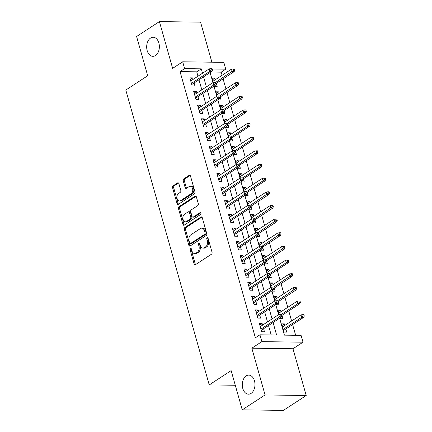 <?xml version="1.0" encoding="UTF-8"?>
<svg xmlns="http://www.w3.org/2000/svg" width="432" height="432" viewBox="0 0 432 432"><rect width="100%" height="100%" fill="white"/><g stroke="black" fill="none" stroke-linecap="round" stroke-linejoin="round"><path stroke-width="0.65" d="M190.463 248.368A1.026 0.68 -89.2 0 0 190.102 249.718L194.13 263.952A1.463 0.972 -89.2 0 0 195.005 264.827A1.463 0.972 -89.2 0 0 195.404 264.708L211.529 254.178A1.463 0.972 -89.2 0 0 212.042 252.25L208.013 238.016A1.026 0.68 -89.2 0 0 207.403 237.4A1.026 0.68 -89.2 0 0 207.122 237.487A1.026 0.68 -89.2 0 0 206.761 238.837L207.284 240.678A4.676 3.11 -89.2 0 1 205.632 246.834L204.287 247.714A4.676 3.11 -89.2 0 1 203.008 248.103A4.676 3.11 -89.2 0 1 200.205 245.3L199.687 243.454A1.026 0.68 -89.2 0 0 199.071 242.843A1.026 0.68 -89.2 0 0 198.79 242.93A1.026 0.68 -89.2 0 0 198.428 244.274L198.952 246.116A4.676 3.11 -89.2 0 1 197.3 252.277L195.955 253.152A4.676 3.11 -89.2 0 1 194.681 253.546A4.676 3.11 -89.2 0 1 191.873 250.738L191.354 248.897A1.026 0.68 -89.2 0 0 190.739 248.281A1.026 0.68 -89.2 0 0 190.463 248.368M191.29 248.724A1.026 0.68 -89.2 0 0 191.209 249.728L195.242 263.968A1.463 0.972 -89.2 0 0 195.577 264.589M207.954 237.843A1.026 0.68 -89.2 0 0 207.873 238.847L208.397 240.694L207.284 240.678M199.622 243.281A1.026 0.68 -89.2 0 0 199.541 244.291L200.065 246.132L198.952 246.116M155.498 55.534A9.531 6.34 -89.2 0 0 159.251 44.89A9.531 6.34 -89.2 0 0 153.155 37.265A9.531 6.34 -89.2 0 0 150.552 38.059A9.531 6.34 -89.2 0 0 146.794 48.703A9.531 6.34 -89.2 0 0 152.896 56.327A9.531 6.34 -89.2 0 0 155.498 55.534M251.1 393.385A9.531 6.34 -89.2 0 0 254.853 382.741A9.531 6.34 -89.2 0 0 248.756 375.116A9.531 6.34 -89.2 0 0 246.154 375.916A9.531 6.34 -89.2 0 0 242.401 386.559A9.531 6.34 -89.2 0 0 248.497 394.184A9.531 6.34 -89.2 0 0 251.1 393.385M178.886 183.654A1.463 0.972 -89.2 0 0 178.011 182.779A1.463 0.972 -89.2 0 0 177.611 182.898L173.092 185.852A1.463 0.972 -89.2 0 0 172.573 187.78L177.044 203.591A1.463 0.972 -89.2 0 0 177.925 204.466A1.463 0.972 -89.2 0 0 178.324 204.347L194.449 193.811A1.463 0.972 -89.2 0 0 194.962 191.889L190.49 176.078A1.463 0.972 -89.2 0 0 189.616 175.203A1.463 0.972 -89.2 0 0 189.216 175.322L183.751 178.891A1.463 0.972 -89.2 0 0 183.233 180.819L185.15 187.585A1.463 0.972 -89.2 0 0 186.025 188.46A1.463 0.972 -89.2 0 0 186.424 188.336L189.135 186.57A3.91 2.603 -89.2 0 1 190.199 186.241A3.91 2.603 -89.2 0 1 192.704 189.373A3.91 2.603 -89.2 0 1 191.16 193.736L180.544 200.669A3.91 2.603 -89.2 0 1 179.48 200.993A3.91 2.603 -89.2 0 1 176.974 197.867A3.91 2.603 -89.2 0 1 178.519 193.504L180.284 192.348A1.463 0.972 -89.2 0 0 180.803 190.42L178.886 183.654M197.969 76.205L196.727 71.825L180.047 71.604L184.61 68.623L182.682 61.798L223.825 62.354L225.758 69.179L212.204 68.996M242.239 409.844L265.059 394.945L306.202 395.501L283.387 410.4L242.239 409.844L231.136 370.602L209.234 384.907L125.798 90.05L147.701 75.746L136.593 36.499L159.408 21.6L172.638 68.353L182.682 61.798M306.202 395.501L292.972 348.748L251.829 348.192L265.059 394.945M251.829 348.192L261.868 341.636L259.934 334.811L276.615 335.038L273.073 322.52M180.047 71.604L255.371 337.792L259.934 334.811M184.88 227.524A1.463 0.972 -89.2 0 0 184.367 229.451L188.838 245.263A1.463 0.972 -89.2 0 0 189.713 246.137A1.463 0.972 -89.2 0 0 190.112 246.013L206.237 235.483A1.463 0.972 -89.2 0 0 206.755 233.561L202.279 217.75A1.463 0.972 -89.2 0 0 201.404 216.875A1.463 0.972 -89.2 0 0 201.004 216.994L184.88 227.524L185.992 227.54A1.463 0.972 -89.2 0 0 185.479 229.462L189.95 245.273A1.463 0.972 -89.2 0 0 190.291 245.9M182.941 224.424L178.47 208.613A1.463 0.972 -89.2 0 1 178.983 206.69L195.113 196.16A1.463 0.972 -89.2 0 1 195.507 196.036A1.463 0.972 -89.2 0 1 196.387 196.911L198.299 203.683A1.463 0.972 -89.2 0 1 197.786 205.605L191.241 209.876A1.463 0.972 -89.2 0 0 190.728 211.799L191.997 216.292A1.463 0.972 -89.2 0 0 192.872 217.166A1.463 0.972 -89.2 0 0 193.271 217.042L200.081 212.598A1.026 0.68 -89.2 0 1 200.362 212.512A1.026 0.68 -89.2 0 1 201.015 213.332A1.026 0.68 -89.2 0 1 200.61 214.472L184.216 225.18A1.463 0.972 -89.2 0 1 183.821 225.304A1.463 0.972 -89.2 0 1 182.941 224.424L184.054 224.44L179.582 208.629L178.47 208.613M211.885 62.192L200.556 22.156L159.408 21.6M215.303 79.715L214.871 78.192L212.533 79.72M214.299 85.963L214.407 86.346L217.188 86.384L216.313 83.295M219.164 93.366L218.732 91.843L216.394 93.366M218.16 99.614L218.268 99.997L221.049 100.03L220.18 96.946M223.025 107.012L222.593 105.494L220.261 107.017M222.026 113.265L222.134 113.643L224.915 113.681L224.041 110.597M226.892 120.663L226.46 119.146L224.122 120.668M225.887 126.911L225.995 127.294L228.776 127.332L227.902 124.249M230.753 134.314L230.321 132.791L227.983 134.32M229.748 140.562L229.856 140.945L232.637 140.983L231.768 137.9M234.614 147.965L234.182 146.443L231.849 147.971M233.615 154.213L233.723 154.597L236.504 154.634L235.629 151.551M238.475 161.617L238.048 160.094L235.71 161.622M237.476 167.864L237.584 168.248L240.365 168.286L239.49 165.202M242.341 175.268L241.909 173.745L239.571 175.273M241.337 181.516L241.445 181.899L244.226 181.937L243.356 178.848M246.202 188.919L245.77 187.396L243.437 188.924M245.203 195.167L245.311 195.55L248.092 195.588L247.217 192.499M250.063 202.57L249.637 201.047L247.298 202.576M249.064 208.818L249.172 209.201L251.953 209.239L251.078 206.15M253.93 216.221L253.498 214.699L251.159 216.227M252.925 222.469L253.033 222.853L255.814 222.89L254.945 219.802M257.791 229.873L257.359 228.35L255.02 229.873M256.792 236.12L256.9 236.504L259.681 236.536L258.806 233.453M261.652 243.518L261.225 242.001L258.887 243.524M260.653 249.772L260.761 250.15L263.542 250.187L262.667 247.104M265.518 257.17L265.086 255.652L262.748 257.175M264.514 263.417L264.622 263.801L267.403 263.839L266.533 260.755M269.379 270.821L268.947 269.298L266.609 270.826M268.38 277.069L268.488 277.452L271.269 277.49L270.394 274.406M273.24 284.472L272.813 282.949L270.475 284.477M272.241 290.72L272.349 291.103L275.13 291.141L274.255 288.058M277.106 298.123L276.674 296.6L274.336 298.129M276.102 304.371L276.21 304.754L278.991 304.792L278.122 301.709M280.967 311.774L280.535 310.252L278.197 311.78M279.968 318.022L280.076 318.406L282.857 318.443L281.983 315.355M262.591 325.123L262.159 323.606L259.378 323.568L261.695 331.754L264.476 331.792L263.601 328.709M258.725 311.472L258.298 309.955L255.517 309.917L257.834 318.109L260.615 318.141L259.74 315.058M254.864 297.826L254.432 296.303L251.651 296.266L253.973 304.457L256.748 304.495L255.879 301.406M251.003 284.175L250.571 282.652L247.79 282.614L250.106 290.806L252.887 290.844L252.013 287.755M247.136 270.524L246.71 269.001L243.929 268.963L246.245 277.155L249.026 277.193L248.152 274.104M243.275 256.873L242.843 255.35L240.062 255.312L242.384 263.504L245.16 263.542L244.291 260.453M239.414 243.221L238.982 241.699L236.201 241.661L238.518 249.853L241.299 249.89L240.424 246.807M235.548 229.57L235.121 228.047L232.34 228.01L234.657 236.201L237.438 236.239L236.563 233.156M231.687 215.919L231.255 214.396L228.474 214.358L230.796 222.55L233.572 222.588L232.702 219.505M227.826 202.268L227.394 200.745L224.613 200.713L226.93 208.899L229.711 208.937L228.836 205.853M223.96 188.617L223.533 187.099L220.752 187.061L223.069 195.248L225.85 195.286L224.975 192.202M220.099 174.965L219.667 173.448L216.886 173.41L219.208 181.597L221.983 181.634L221.114 178.551M216.238 161.32L215.806 159.797L213.025 159.759L215.341 167.951L218.122 167.989L217.247 164.9M212.371 147.668L211.945 146.146L209.164 146.108L211.48 154.3L214.261 154.337L213.386 151.249M208.51 134.017L208.078 132.494L205.297 132.457L207.619 140.648L210.4 140.686L209.525 137.597M204.649 120.366L204.217 118.843L201.436 118.805L203.753 126.997L206.534 127.035L205.659 123.946M200.783 106.715L200.356 105.192L197.575 105.154L199.892 113.346L202.673 113.384L201.798 110.3M196.922 93.064L196.49 91.541L193.709 91.503L196.031 99.695L198.812 99.733L197.937 96.649M271.188 334.962L268.51 325.501M267.5 321.921L264.649 311.85M263.633 308.27L260.788 298.199M259.772 294.619L256.921 284.553M255.911 280.967L253.06 270.902M252.045 267.316L249.199 257.251M248.184 253.665L245.333 243.599M244.323 240.014L241.472 229.948M240.457 226.363L237.611 216.297M236.596 212.711L233.75 202.646M232.735 199.066L229.883 188.995M228.868 185.414L226.022 175.343M225.007 171.763L222.161 161.692M221.146 158.112L218.295 148.046M217.28 144.461L214.434 134.395M213.419 130.81L210.573 120.744M209.558 117.158L206.707 107.093M205.691 103.507L202.846 93.442M201.83 89.856L198.985 79.79M193.061 79.412L192.629 77.89L189.848 77.852L192.164 86.044L194.945 86.081L194.076 82.998M295.655 335.291L292.626 324.583M291.611 320.998L288.76 310.932M287.744 307.346L284.899 297.281M283.883 293.695L281.038 283.63M280.022 280.044L277.171 269.978M276.156 266.393L273.31 256.327M272.295 252.742L269.449 242.676M268.434 239.096L265.583 229.025M264.573 225.445L261.722 215.374M260.707 211.793L257.861 201.722M256.846 198.142L253.994 188.077M252.985 184.491L250.133 174.425M249.118 170.84L246.272 160.774M245.257 157.189L242.406 147.123M241.396 143.537L238.545 133.472M237.53 129.886L234.684 119.821M233.669 116.235L230.818 106.169M229.808 102.589L226.957 92.518M225.941 88.938L223.096 78.867M222.08 75.287L221.195 72.155L210.886 72.02M284.828 325.426L284.402 323.903L281.621 323.865L283.937 332.057L286.718 332.095L285.844 329.006M280.535 310.252L277.754 310.214L278.98 314.545M276.674 296.6L273.893 296.563L275.119 300.899M272.813 282.949L270.032 282.911L271.258 287.248M268.947 269.298L266.171 269.266L267.397 273.596M265.086 255.652L262.305 255.614L263.531 259.945M261.225 242.001L258.444 241.963L259.67 246.294M257.359 228.35L254.583 228.312L255.809 232.643M253.498 214.699L250.717 214.661L251.942 218.992M249.637 201.047L246.856 201.01L248.081 205.34M245.77 187.396L242.995 187.358L244.22 191.689M241.909 173.745L239.128 173.707L240.354 178.038M238.048 160.094L235.267 160.056L236.493 164.392M234.182 146.443L231.406 146.405L232.632 150.741M230.321 132.791L227.54 132.759L228.766 137.09M226.46 119.146L223.679 119.108L224.905 123.439M222.593 105.494L219.818 105.457L221.044 109.787M218.732 91.843L215.951 91.805L217.177 96.136M214.871 78.192L212.09 78.154L213.316 82.485M209.234 384.907L235.283 385.258M221.195 72.155L225.758 69.179M279.623 318.249L284.402 335.14L301.082 335.367L303.016 342.193L261.868 341.636M292.972 348.748L303.016 342.193M202.532 73.229L201.29 68.85L184.61 68.623M272.063 318.94L269.212 308.875M268.196 305.289L265.351 295.223M264.335 291.638L261.484 281.572M260.474 277.987L257.623 267.921M256.608 264.335L253.762 254.27M252.747 250.684L249.901 240.619M248.886 237.033L246.035 226.967M245.02 223.387L242.174 213.316M241.159 209.736L238.313 199.665M237.298 196.085L234.446 186.014M233.431 182.434L230.585 172.363M229.57 168.782L226.724 158.717M225.709 155.131L222.858 145.066M221.843 141.48L218.997 131.414M217.982 127.829L215.136 117.763M214.121 114.178L211.27 104.112M210.26 100.526L207.409 90.461M206.393 86.881L203.548 76.81M210.092 72.538L212.938 82.604M213.953 86.189L216.805 96.255M217.814 99.835L220.666 109.906M221.681 113.486L224.527 123.557M225.542 127.138L228.393 137.209M229.403 140.789L232.254 150.854M233.269 154.44L236.115 164.506M237.13 168.091L239.981 178.157M240.991 181.742L243.842 191.808M244.858 195.394L247.703 205.459M248.719 209.045L251.57 219.11M252.58 222.696L255.431 232.762M256.446 236.342L259.292 246.413M260.307 249.993L263.153 260.064M264.168 263.644L267.019 273.715M268.034 277.295L270.88 287.361M271.895 290.947L274.741 301.012M275.756 304.598L278.608 314.663M196.727 71.825L201.29 68.85M284.402 323.903L282.064 325.431M262.159 323.606L259.821 325.129M258.298 309.955L255.96 311.477M254.432 296.303L252.094 297.826M250.571 282.652L248.233 284.18M246.71 269.001L244.372 270.529M242.843 255.35L240.505 256.878M238.982 241.699L236.644 243.227M235.121 228.047L232.783 229.576M231.255 214.396L228.917 215.924M227.394 200.745L225.056 202.273M223.533 187.099L221.195 188.622M219.667 173.448L217.328 174.971M215.806 159.797L213.467 161.32M211.945 146.146L209.606 147.674M208.078 132.494L205.74 134.023M204.217 118.843L201.879 120.371M200.356 105.192L198.018 106.72M196.49 91.541L194.152 93.069M192.629 77.89L190.291 79.418M194.681 253.546L195.788 253.562A4.676 3.11 -89.2 0 0 197.068 253.168L195.955 253.152M200.065 246.132A4.676 3.11 -89.2 0 1 198.412 252.293L197.068 253.168M203.008 248.103L204.12 248.119A4.676 3.11 -89.2 0 0 205.4 247.73L204.287 247.714M208.397 240.694A4.676 3.11 -89.2 0 1 206.739 246.85L205.4 247.73M201.938 217.123L185.992 227.54M189.675 242.968A1.026 0.68 -89.2 0 0 190.291 243.583A1.026 0.68 -89.2 0 0 190.566 243.497L204.725 234.252A1.026 0.68 -89.2 0 0 205.081 232.907L204.536 230.963A4.676 3.11 -89.2 0 0 201.728 228.155A4.676 3.11 -89.2 0 0 200.453 228.544L190.777 234.862A4.676 3.11 -89.2 0 0 189.124 241.024L189.675 242.968M190.291 243.583L191.403 243.594A1.026 0.68 -89.2 0 0 191.678 243.513L190.566 243.497M201.728 228.155L202.84 228.172A4.676 3.11 -89.2 0 1 205.648 230.98L206.194 232.918A1.026 0.68 -89.2 0 1 205.832 234.268L191.678 243.513M196.047 196.29L180.095 206.707A1.463 0.972 -89.2 0 0 179.582 208.629M192.872 217.166L193.984 217.183A1.463 0.972 -89.2 0 0 194.384 217.058L200.848 212.836M184.459 214.31A3.91 2.603 -89.2 0 0 182.914 218.673A3.91 2.603 -89.2 0 0 185.42 221.805A3.91 2.603 -89.2 0 0 186.484 221.476L190.226 219.035A1.463 0.972 -89.2 0 0 190.744 217.107L189.475 212.62A1.463 0.972 -89.2 0 0 188.595 211.745A1.463 0.972 -89.2 0 0 188.195 211.864L184.459 214.31M185.42 221.805L186.532 221.816A3.91 2.603 -89.2 0 0 187.596 221.492L186.484 221.476M188.595 211.745L189.707 211.756A1.463 0.972 -89.2 0 1 190.588 212.636L191.857 217.123A1.463 0.972 -89.2 0 1 191.338 219.046L187.596 221.492M184.054 224.44A1.463 0.972 -89.2 0 0 184.394 225.067M179.48 200.993L180.592 201.01A3.91 2.603 -89.2 0 0 181.656 200.686L180.544 200.669M190.199 186.241L191.311 186.257A3.91 2.603 -89.2 0 1 193.817 189.383A3.91 2.603 -89.2 0 1 192.272 193.752L181.656 200.686M190.15 175.451L184.864 178.907A1.463 0.972 -89.2 0 0 184.345 180.83L186.262 187.596A1.463 0.972 -89.2 0 0 186.602 188.222M178.546 183.028L174.204 185.868A1.463 0.972 -89.2 0 0 173.686 187.796L178.157 203.607A1.463 0.972 -89.2 0 0 178.497 204.228M304.268 316.035L303.88 314.669L302.767 314.653L303.156 316.019L304.268 316.035L303.68 317.363L301.676 317.336L300.98 314.879L282.49 326.954M303.156 316.019L301.676 317.336L283.187 329.411M303.68 317.363L283.505 330.534M300.98 314.879L302.767 314.653M261.263 330.237L281.437 317.061L279.434 317.034L260.944 329.108M280.913 315.722L282.026 315.733L281.637 314.372L280.525 314.356L280.913 315.722L279.434 317.034L278.743 314.577L260.253 326.651M281.437 317.061L282.026 315.733M280.525 314.356L278.743 314.577M300.402 302.384L300.019 301.018L298.906 301.001L299.29 302.368L300.402 302.384L299.819 303.712L297.815 303.685L297.119 301.228L278.629 313.303M299.29 302.368L297.815 303.685L281.453 314.366M299.819 303.712L281.929 315.392M297.119 301.228L298.906 301.001M296.541 288.733L296.152 287.366L295.04 287.356L295.429 288.716L296.541 288.733L295.952 290.061L293.949 290.034L293.258 287.577L274.768 299.651M295.429 288.716L277.592 300.715M295.952 290.061L278.062 301.741M293.258 287.577L295.04 287.356M292.68 275.081L292.291 273.715L291.179 273.704L291.568 275.065L292.68 275.081L292.091 276.41L290.088 276.383L289.391 273.926L270.907 286M291.568 275.065L273.731 287.064M292.091 276.41L274.201 288.09M289.391 273.926L291.179 273.704M288.814 261.43L288.43 260.064L287.318 260.053L287.701 261.414L288.814 261.43L288.23 262.759L286.227 262.732L285.53 260.275L267.041 272.349M287.701 261.414L286.227 262.732L269.865 273.413M288.23 262.759L270.34 274.439M285.53 260.275L287.318 260.053M257.402 316.586L277.576 303.41L275.573 303.383L257.083 315.457M277.047 302.071L278.159 302.087L277.776 300.721L276.664 300.704L277.047 302.071L275.573 303.383L274.876 300.926L256.387 313M277.576 303.41L278.159 302.087M276.664 300.704L274.876 300.926M253.541 302.935L273.71 289.759L271.712 289.732L253.222 301.806M273.186 288.419L274.298 288.436L273.915 287.069L272.803 287.053L273.186 288.419L271.712 289.732L271.015 287.275L252.526 299.349M273.71 289.759L274.298 288.436M272.803 287.053L271.015 287.275M249.674 289.283L269.849 276.107L267.845 276.08L249.356 288.155M269.325 274.768L270.437 274.784L270.049 273.418L268.936 273.402L269.325 274.768L267.845 276.08L267.154 273.623L248.665 285.698M269.849 276.107L270.437 274.784M268.936 273.402L267.154 273.623M245.813 275.632L265.988 262.462L263.984 262.435L245.495 274.504M265.464 261.117L266.571 261.133L266.188 259.767L265.075 259.751L265.464 261.117L263.984 262.435L263.288 259.972L244.798 272.047M265.988 262.462L266.571 261.133M265.075 259.751L263.288 259.972M284.953 247.779L284.564 246.418L283.451 246.402L283.84 247.768L284.953 247.779L284.364 249.107L282.366 249.08L281.669 246.623L263.18 258.698M283.84 247.768L266.004 259.767M284.364 249.107L266.479 260.788M281.669 246.623L283.451 246.402M241.952 261.981L262.121 248.81L260.123 248.783L241.634 260.858M261.598 247.466L262.71 247.482L262.327 246.116L261.214 246.1L261.598 247.466L260.123 248.783L259.427 246.326L240.937 258.401M262.121 248.81L262.71 247.482M261.214 246.1L259.427 246.326M281.092 234.128L280.703 232.767L279.59 232.751L279.979 234.117L281.092 234.128L280.503 235.456L278.5 235.429L277.803 232.972L259.319 245.047M279.979 234.117L262.143 246.116M280.503 235.456L262.613 247.142M277.803 232.972L279.59 232.751M238.091 248.33L258.26 235.159L256.257 235.132L237.767 247.207M257.737 233.815L258.849 233.831L258.46 232.465L257.348 232.448L257.737 233.815L256.257 235.132L255.566 232.675L237.076 244.75M258.26 235.159L258.849 233.831M257.348 232.448L255.566 232.675M277.225 220.482L276.842 219.116L275.729 219.1L276.113 220.466L277.225 220.482L276.642 221.805L274.639 221.778L273.942 219.321L255.452 231.395M276.113 220.466L258.277 232.465M276.642 221.805L258.752 233.491M273.942 219.321L275.729 219.1M234.225 234.679L254.399 221.508L252.396 221.481L233.906 233.555M253.876 220.163L254.983 220.18L254.599 218.813L253.487 218.803L253.876 220.163L252.396 221.481L251.699 219.024L233.21 231.098M254.399 221.508L254.983 220.18M253.487 218.803L251.699 219.024M273.364 206.831L272.975 205.465L271.863 205.448L272.252 206.815L273.364 206.831L272.776 208.154L270.778 208.127L270.081 205.67L251.591 217.744M272.252 206.815L254.416 218.813M272.776 208.154L254.891 219.839M270.081 205.67L271.863 205.448M230.364 221.027L250.533 207.857L248.535 207.83L230.045 219.904M250.009 206.512L251.122 206.528L250.738 205.162L249.626 205.151L250.009 206.512L248.535 207.83L247.838 205.373L229.349 217.447M250.533 207.857L251.122 206.528M249.626 205.151L247.838 205.373M269.503 193.18L269.114 191.813L268.002 191.797L268.391 193.163L269.503 193.18L268.915 194.503L266.911 194.476L266.215 192.019L247.73 204.093M268.391 193.163L250.555 205.162M268.915 194.503L251.024 206.188M266.215 192.019L268.002 191.797M226.503 207.382L246.672 194.206L244.669 194.179L226.184 206.253M246.148 192.866L247.261 192.877L246.872 191.516L245.759 191.5L246.148 192.866L244.669 194.179L243.977 191.722L225.488 203.796M246.672 194.206L247.261 192.877M245.759 191.5L243.977 191.722M265.637 179.528L265.253 178.162L264.141 178.146L264.524 179.512L265.637 179.528L265.054 180.857L263.05 180.83L262.354 178.373L243.864 190.447M264.524 179.512L263.05 180.83L246.688 191.511M265.054 180.857L247.163 192.537M262.354 178.373L264.141 178.146M222.637 193.73L242.811 180.554L240.808 180.527L222.318 192.602M242.287 179.215L243.4 179.226L243.011 177.865L241.898 177.849L242.287 179.215L240.808 180.527L240.111 178.07L221.621 190.145M242.811 180.554L243.4 179.226M241.898 177.849L240.111 178.07M261.776 165.877L261.387 164.511L260.28 164.495L260.663 165.861L261.776 165.877L261.187 167.206L259.189 167.179L258.493 164.722L240.003 176.796M260.663 165.861L259.189 167.179L242.827 177.86M261.187 167.206L243.302 178.886M258.493 164.722L260.28 164.495M218.776 180.079L238.945 166.903L236.947 166.876L218.457 178.951M238.421 165.564L239.533 165.575L239.15 164.214L238.037 164.198L238.421 165.564L236.947 166.876L236.25 164.419L217.76 176.494M238.945 166.903L239.533 165.575M238.037 164.198L236.25 164.419M257.915 152.226L257.526 150.86L256.414 150.844L256.802 152.21L257.915 152.226L257.326 153.554L255.323 153.527L254.626 151.07L236.142 163.145M256.802 152.21L238.966 164.209M257.326 153.554L239.436 165.235M254.626 151.07L256.414 150.844M214.915 166.428L235.084 153.252L233.08 153.225L214.596 165.299M234.56 151.913L235.672 151.929L235.283 150.563L234.171 150.547L234.56 151.913L233.08 153.225L232.389 150.768L213.899 162.842M235.084 153.252L235.672 151.929M234.171 150.547L232.389 150.768M254.048 138.575L253.665 137.209L252.553 137.198L252.936 138.559L254.048 138.575L253.465 139.903L251.462 139.876L250.765 137.419L232.276 149.494M252.936 138.559L251.462 139.876L235.1 150.557M253.465 139.903L235.575 151.583M250.765 137.419L252.553 137.198M211.048 152.777L231.223 139.601L229.219 139.574L210.73 151.648M230.699 138.262L231.811 138.278L231.422 136.912L230.31 136.895L230.699 138.262L229.219 139.574L228.523 137.117L210.033 149.191M231.223 139.601L231.811 138.278M230.31 136.895L228.523 137.117M250.187 124.924L249.799 123.557L248.692 123.547L249.075 124.907L250.187 124.924L249.599 126.252L247.601 126.225L246.904 123.768L228.415 135.842M249.075 124.907L247.601 126.225L231.239 136.906M249.599 126.252L231.714 137.932M246.904 123.768L248.692 123.547M207.187 139.126L227.356 125.95L225.358 125.928L206.869 137.997M226.832 124.61L227.945 124.627L227.561 123.26L226.449 123.244L226.832 124.61L225.358 125.928L224.662 123.466L206.172 135.54M227.356 125.95L227.945 124.627M226.449 123.244L224.662 123.466M246.326 111.272L245.938 109.912L244.825 109.895L245.214 111.262L246.326 111.272L245.738 112.601L243.734 112.574L243.043 110.117L224.554 122.191M245.214 111.262L227.378 123.26M245.738 112.601L227.848 124.281M243.043 110.117L244.825 109.895M203.326 125.474L223.495 112.304L221.492 112.277L203.008 124.351M222.971 110.959L224.084 110.975L223.695 109.609L222.583 109.593L222.971 110.959L221.492 112.277L220.801 109.82L202.311 121.894M223.495 112.304L224.084 110.975M222.583 109.593L220.801 109.82M242.46 97.621L242.077 96.26L240.964 96.244L241.348 97.61L242.46 97.621L241.877 98.95L239.873 98.923L239.177 96.466L220.687 108.54M241.348 97.61L223.511 109.609M241.877 98.95L223.987 110.635M239.177 96.466L240.964 96.244M199.46 111.823L219.634 98.653L217.631 98.626L199.141 110.7M219.11 97.308L220.223 97.324L219.834 95.958L218.722 95.942L219.11 97.308L217.631 98.626L216.934 96.169L198.445 108.243M219.634 98.653L220.223 97.324M218.722 95.942L216.934 96.169M238.599 83.975L238.216 82.609L237.103 82.593L237.487 83.959L238.599 83.975L238.01 85.298L236.012 85.271L235.316 82.814L216.826 94.889M237.487 83.959L219.65 95.958M238.01 85.298L220.126 96.984M235.316 82.814L237.103 82.593M195.599 98.172L215.773 85.001L213.77 84.974L195.28 97.049M215.244 83.657L216.356 83.673L215.973 82.307L214.861 82.296L215.244 83.657L213.77 84.974L213.073 82.517L194.584 94.592M215.773 85.001L216.356 83.673M214.861 82.296L213.073 82.517M234.738 70.324L234.349 68.958L233.237 68.942L233.626 70.308L234.738 70.324L234.149 71.647L232.146 71.62L231.455 69.163L212.965 81.238M233.626 70.308L215.789 82.307M234.149 71.647L216.259 83.333M231.455 69.163L233.237 68.942M191.738 84.521L211.907 71.35L209.903 71.323L191.419 83.398M211.383 70.006L212.495 70.022L212.107 68.656L210.994 68.645L211.383 70.006L209.903 71.323L209.212 68.866L190.723 80.941M211.907 71.35L212.495 70.022M210.994 68.645L209.212 68.866M191.209 249.728L190.102 249.718M207.873 238.847L206.761 238.837M199.541 244.291L198.428 244.274M198.412 252.293L197.3 252.277M206.739 246.85L205.632 246.834M195.242 263.968L194.13 263.952M201.798 217.004L201.004 216.994M189.95 245.273L188.838 245.263M185.479 229.462L184.367 229.451M205.832 234.268L204.725 234.252M206.194 232.918L205.081 232.907M205.648 230.98L204.536 230.963M180.095 206.707L178.983 206.69M195.907 196.171L195.113 196.16M194.384 217.058L193.271 217.042M200.637 212.603L200.081 212.598M191.338 219.046L190.226 219.035M191.857 217.123L190.744 217.107M190.588 212.636L189.475 212.62M192.272 193.752L191.16 193.736M186.262 187.596L185.15 187.585M184.345 180.83L183.233 180.819M184.864 178.907L183.751 178.891M190.01 175.333L189.216 175.322M178.157 203.607L177.044 203.591M173.686 187.796L172.573 187.78M174.204 185.868L173.092 185.852M178.405 182.909L177.611 182.898"/></g></svg>
